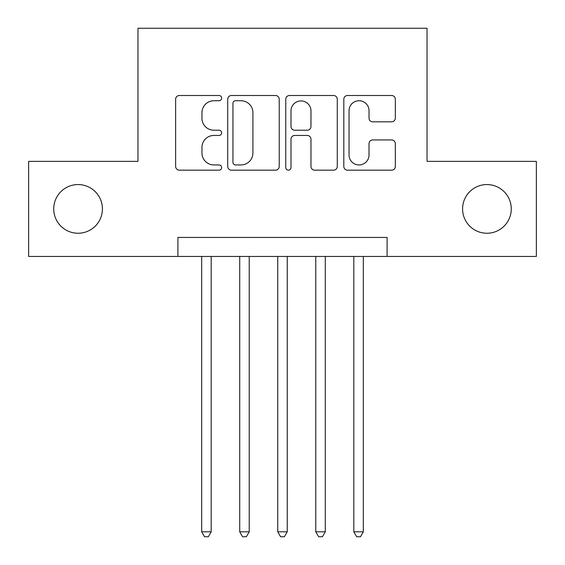 <?xml version="1.0" encoding="UTF-8"?>
<svg xmlns="http://www.w3.org/2000/svg" width="565" height="565" viewBox="0 0 565 565"><rect width="100%" height="100%" fill="white"/><g stroke="black" fill="none" stroke-linecap="round" stroke-linejoin="round"><path stroke-width="0.85" d="M221.649 98.119A2.613 2.613 0 0 0 219.036 95.506L179.373 95.506A3.736 3.736 0 0 0 175.637 99.242L175.637 166.442A3.736 3.736 0 0 0 179.373 170.171L219.036 170.171A2.613 2.613 0 0 0 221.649 167.558A2.613 2.613 0 0 0 219.036 164.945L213.902 164.945A11.943 11.943 0 0 1 201.959 153.002L201.959 147.401A11.943 11.943 0 0 1 213.902 135.452L219.036 135.452A2.613 2.613 0 0 0 221.649 132.839A2.613 2.613 0 0 0 219.036 130.225L213.902 130.225A11.943 11.943 0 0 1 201.959 118.283L201.959 112.682A11.943 11.943 0 0 1 213.902 100.732L219.036 100.732A2.613 2.613 0 0 0 221.649 98.119M462.587 208.909A24.344 24.344 0 0 0 486.924 233.246A24.344 24.344 0 0 0 511.269 208.909A24.344 24.344 0 0 0 486.924 184.564A24.344 24.344 0 0 0 462.587 208.909M53.732 208.909A24.344 24.344 0 0 0 78.076 233.246A24.344 24.344 0 0 0 102.413 208.909A24.344 24.344 0 0 0 78.076 184.564A24.344 24.344 0 0 0 53.732 208.909M391.602 121.828A3.736 3.736 0 0 0 395.338 118.092L395.338 99.242A3.736 3.736 0 0 0 391.602 95.506L347.553 95.506A3.736 3.736 0 0 0 343.817 99.242L343.817 166.442A3.736 3.736 0 0 0 347.553 170.171L391.602 170.171A3.736 3.736 0 0 0 395.338 166.442L395.338 143.665A3.736 3.736 0 0 0 391.602 139.936L372.752 139.936A3.736 3.736 0 0 0 369.016 143.665L369.016 154.958A9.986 9.986 0 0 1 359.029 164.945A9.986 9.986 0 0 1 349.043 154.958L349.043 110.719A9.986 9.986 0 0 1 359.029 100.732A9.986 9.986 0 0 1 369.016 110.719L369.016 118.092A3.736 3.736 0 0 0 372.752 121.828L391.602 121.828M177.911 256.446L28.631 256.446L28.631 161.364L137.973 161.364L137.973 28.25L427.027 28.25L427.027 161.364L536.369 161.364L536.369 256.446L387.089 256.446L387.089 237.434L177.911 237.434L177.911 256.446L387.089 256.446M279.23 99.242A3.736 3.736 0 0 0 275.501 95.506L231.445 95.506A3.736 3.736 0 0 0 227.716 99.242L227.716 166.442A3.736 3.736 0 0 0 231.445 170.171L275.501 170.171A3.736 3.736 0 0 0 279.23 166.442L279.23 99.242M289.499 95.506L333.555 95.506A3.736 3.736 0 0 1 337.284 99.242L337.284 166.442A3.736 3.736 0 0 1 333.555 170.171L314.698 170.171A3.736 3.736 0 0 1 310.969 166.442L310.969 139.188A3.736 3.736 0 0 0 307.233 135.452L294.725 135.452A3.736 3.736 0 0 0 290.996 139.188L290.996 167.558A2.613 2.613 0 0 1 288.383 170.171A2.613 2.613 0 0 1 285.77 167.558L285.77 99.242A3.736 3.736 0 0 1 289.499 95.506M235.556 100.732A2.613 2.613 0 0 0 232.942 103.346L232.942 162.332A2.613 2.613 0 0 0 235.556 164.945L240.965 164.945A11.943 11.943 0 0 0 252.915 153.002L252.915 112.682A11.943 11.943 0 0 0 240.965 100.732L235.556 100.732M310.969 110.91A9.986 9.986 0 0 0 300.983 100.923A9.986 9.986 0 0 0 290.996 110.91L290.996 126.496A3.736 3.736 0 0 0 294.725 130.225L307.233 130.225A3.736 3.736 0 0 0 310.969 126.496L310.969 110.91M201.677 256.446L201.677 531.806L211.19 531.806L211.19 256.446M211.19 531.806L208.337 536.75L204.53 536.75L201.677 531.806M239.715 256.446L239.715 531.806L249.222 531.806L249.222 256.446M249.222 531.806L246.368 536.75L242.569 536.75L239.715 531.806M277.747 256.446L277.747 531.806L287.253 531.806L287.253 256.446M287.253 531.806L284.4 536.75L280.6 536.75L277.747 531.806M315.779 256.446L315.779 531.806L325.285 531.806L325.285 256.446M325.285 531.806L322.431 536.75L318.632 536.75L315.779 531.806M353.81 256.446L353.81 531.806L363.323 531.806L363.323 256.446M363.323 531.806L360.47 536.75L356.663 536.75L353.81 531.806"/></g></svg>
